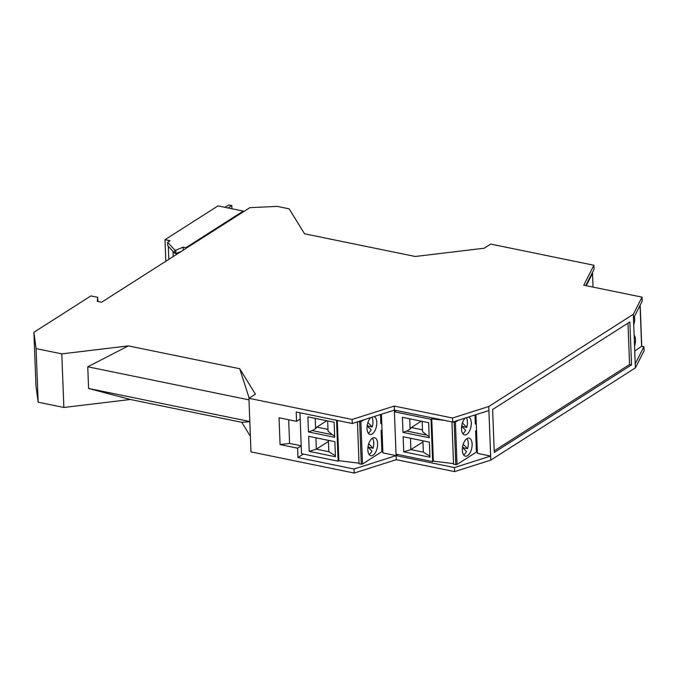 <?xml version="1.0" encoding="UTF-8"?>
<svg xmlns="http://www.w3.org/2000/svg" width="678" height="678" viewBox="0 0 678 678"><rect width="100%" height="100%" fill="white"/><g stroke="black" fill="none" stroke-linecap="round" stroke-linejoin="round"><path stroke-width="1.02" d="M336.551 420.275L338.127 461.184L301.515 453.684L299.947 412.775M309.219 451.395L335.441 456.769L334.864 441.683L308.643 436.31L309.219 451.395L316.372 449.15L328.838 451.701L335.407 455.743M307.897 416.868L308.473 431.954L334.695 437.327L334.118 422.241L307.897 416.868M374.137 416.555A9.195 4.627 -78.4 0 1 376.782 422.335A9.195 4.627 -78.4 0 1 370.052 434.462A9.195 4.627 -78.4 0 1 367.018 428.564A9.195 4.627 -78.4 0 1 370.697 417.648M367.832 449.836A9.195 4.627 -78.4 0 1 374.561 437.708A9.195 4.627 -78.4 0 1 377.604 443.607A9.195 4.627 -78.4 0 1 370.866 455.735A9.195 4.627 -78.4 0 1 367.832 449.836M363.772 419.851L360.882 421.691L362.51 464.015L381.909 451.641L381.104 430.479L382.011 429.894M381.748 423.089L380.841 423.674L380.485 414.529M367.264 425.064L368.349 426.182A9.195 4.627 -78.4 0 1 368.154 426.793M368.722 443.759L373.053 448.243L369.163 447.446A9.195 4.627 -78.4 0 1 368.976 448.065M368.078 446.327L369.163 447.446M369.12 454.48A9.195 4.627 -78.4 0 0 371.925 451.124L367.976 447.031M368.298 433.217A9.195 4.627 -78.4 0 0 371.112 429.852L367.154 425.759M367.908 422.496L372.239 426.979L368.349 426.182M371.883 417.267A9.195 4.627 -78.4 0 1 372.934 421.546A9.195 4.627 -78.4 0 1 372.239 426.979M327.652 420.919L328.05 431.225L332.406 434.734L312.211 430.598L308.473 431.954M312.211 430.598L315.584 428.666L315.194 418.36M372.459 438.166A9.195 4.627 -78.4 0 1 373.748 442.81A9.195 4.627 -78.4 0 1 373.053 448.243M315.584 428.666L316.804 427.089L326.762 420.733M327.983 429.377L316.804 427.089M328.398 440.361L328.838 451.701M332.406 434.734L334.652 436.2M328.44 441.454L316.372 449.15L315.94 437.81M358.272 421.597L359.645 421.852L361.272 464.176L359.035 463.769L357.433 421.869M362.51 464.015L361.272 464.176M359.018 463.159L338.856 460.718L338.127 461.184M360.882 421.691L359.645 421.852M337.305 420.428L338.856 460.718M396.028 454.124L394.41 411.8L431.013 419.301L432.64 461.625L396.028 454.124M396.41 410.521L394.41 411.8M403.732 451.836L429.962 457.209L429.377 442.124L403.156 436.751L403.732 451.836L410.893 449.59L423.352 452.141L429.92 456.175M402.41 417.301L402.986 432.386L429.208 437.768L428.632 422.682L402.41 417.301M468.642 416.987A9.195 4.627 -78.4 0 1 471.303 422.775A9.195 4.627 -78.4 0 1 464.566 434.903A9.195 4.627 -78.4 0 1 461.532 429.005A9.195 4.627 -78.4 0 1 465.227 418.072M462.345 450.277A9.195 4.627 -78.4 0 1 469.083 438.149A9.195 4.627 -78.4 0 1 472.117 444.039A9.195 4.627 -78.4 0 1 465.388 456.167A9.195 4.627 -78.4 0 1 462.345 450.277M458.32 420.267L455.396 422.131L457.023 464.455L476.431 452.073L475.617 430.911L476.524 430.335M476.27 423.53L475.354 424.106L475.007 414.961M461.777 425.496L462.862 426.615A9.195 4.627 -78.4 0 1 462.667 427.233M463.235 444.2L467.574 448.683L463.676 447.887A9.195 4.627 -78.4 0 1 463.489 448.497M462.599 446.768L463.676 447.887M463.633 454.921A9.195 4.627 -78.4 0 0 466.447 451.556L462.489 447.463M462.82 433.649A9.195 4.627 -78.4 0 0 465.625 430.293L461.676 426.199M462.421 422.928L466.752 427.411L462.862 426.615M466.396 417.699A9.195 4.627 -78.4 0 1 467.447 421.987A9.195 4.627 -78.4 0 1 466.752 427.411M422.174 421.352L422.564 431.657L426.92 435.174L406.724 431.03L402.986 432.386M406.724 431.03L410.105 429.106L409.707 418.801M466.981 438.607A9.195 4.627 -78.4 0 1 468.269 443.251A9.195 4.627 -78.4 0 1 467.574 448.683M410.105 429.106L411.317 427.521L421.275 421.174M422.496 429.818L411.317 427.521M422.919 440.802L423.352 452.141M426.92 435.174L429.166 436.64M422.962 441.887L410.893 449.59L410.453 438.242M452.76 422.03L454.167 422.292L455.794 464.616L453.557 464.201L451.929 421.902M457.023 464.455L455.794 464.616M453.531 463.599L433.369 461.159L432.64 461.625M431.013 419.301L431.75 418.834L444.471 420.377M455.396 422.131L454.167 422.292M431.75 418.834L433.369 461.159M634.125 335.059A9.195 4.627 -78.4 0 1 635.498 339.831A9.195 4.627 -78.4 0 1 634.549 346.077M634.43 316.465A9.195 4.627 -78.4 0 1 634.684 318.558A9.195 4.627 -78.4 0 1 633.735 324.813M641.617 346.322L634.744 351.102M593.047 287.091L592.521 273.353L592.047 273.251M592.521 273.353L586.241 285.701M301.21 445.819L289.582 443.429L280.073 444.573L297.6 448.166L301.218 445.853M33.9 332.279L35.959 385.875L38.154 402.198L36.095 348.602L33.9 332.279L90.894 295.93L97.691 297.32L97.301 301.354L101.59 302.235L249.826 207.68L277.09 206.375L289.167 208.849L304.541 233.791L415.25 256.487L484.236 248.216L490.703 244.088L593.911 265.251L583.75 285.192L642.041 297.142L633.328 314.287L633.481 318.329L642.193 301.176L642.041 297.142M477.159 446.692L476.244 447.268M352.136 419.462L352.289 423.504L394.393 410.105L394.232 406.071L352.136 419.462L248.928 398.308L255.403 394.181L239.715 368.73L249.173 398.147M250.394 436.301L241.775 422.326L130.396 399.495L88.589 388.469L249.826 421.521M249.835 421.741L241.775 422.326M629.87 321.94L492.618 409.487L494.27 452.446L631.515 364.908L629.87 321.94M475.931 414.673L477.414 453.345L490.652 456.065L488.906 410.546L452.684 422.055L394.393 410.105L394.452 411.766M585.75 285.599L594.064 269.285L593.911 265.251M488.906 410.546L488.753 406.503L452.531 418.021L452.684 422.055M494.203 450.845L629.574 364.51L627.981 323.143M248.987 399.851L87.759 366.798L88.589 388.469M382.689 447.522L381.773 448.107M173 251.36L173.204 256.555M97.691 297.32L97.852 301.473M454.43 467.574L396.138 455.624L396.291 459.667L454.591 471.617L454.43 467.574L490.652 456.065L490.813 460.099L635.388 367.883L635.227 363.849L643.947 346.695L641.761 346.246M454.591 471.617L490.813 460.099M633.481 318.329L635.227 363.849M633.328 314.287L488.753 406.503M452.531 418.021L394.232 406.071M239.715 368.73L128.337 345.899L61.8 353.874L36.095 348.602M300.185 419.055L296.566 421.369L296.21 412.004L352.289 423.504M280.073 444.573L279.039 417.775L296.566 421.369M164.983 239.698L217.977 205.9L243.292 211.087L185.899 247.69L183.17 247.131L175.856 250.165L174.695 249.928L167.61 242.292L170.051 240.732L164.983 239.698L165.813 261.267M397.893 454.506L396.138 455.624L382.892 452.912L381.409 414.241M396.291 459.667L354.196 473.058L354.035 469.015L396.138 455.624L396.079 454.133M128.337 345.899L87.759 366.798M38.154 402.198L63.859 407.47L130.396 399.495M635.388 367.883L644.1 350.738L643.947 346.695M248.928 398.308L250.987 451.904L354.196 473.058M61.8 353.874L63.859 407.47M175.856 250.165L175.983 253.564L181.424 251.318M183.17 247.131L183.289 250.123M167.61 242.292L167.737 245.69L174.831 253.326L175.983 253.564M476.422 451.802L477.363 451.997M629.574 364.51L631.515 364.908M303.38 454.065L297.956 457.523L354.035 469.015M289.582 443.429L288.667 419.741M168.33 246.334L168.83 259.343M228.071 207.968L231.817 205.578L231.935 208.756M243.317 211.833L243.292 211.087M297.956 457.523L297.6 448.166M476.371 450.531L477.312 450.726M174.831 253.326L174.695 249.928M224.952 207.324L228.698 204.942L231.817 205.578M185.899 247.69L185.925 248.445M641.634 346.704L640.049 305.414M641.769 346.509L640.185 305.142"/></g></svg>
